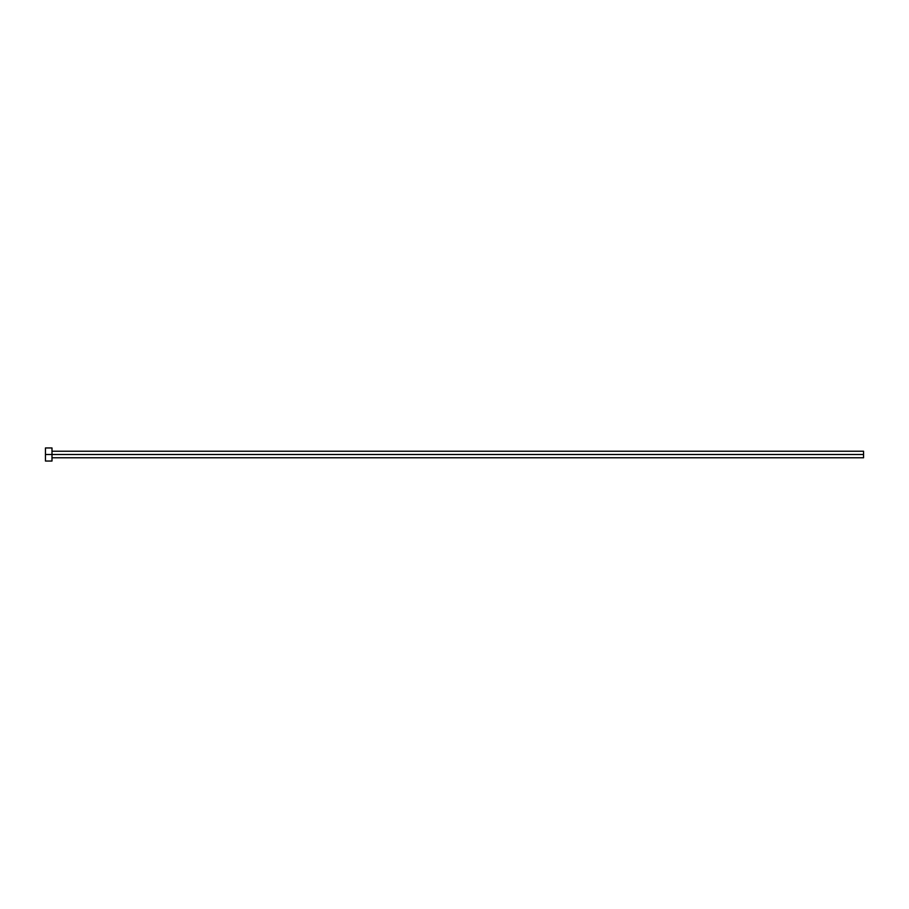 <?xml version="1.0" encoding="UTF-8"?>
<svg xmlns="http://www.w3.org/2000/svg" width="909" height="909" viewBox="0 0 909 909"><rect width="100%" height="100%" fill="white"/><g stroke="black" fill="none" stroke-linecap="round" stroke-linejoin="round"><path stroke-width="0.68" stroke-dasharray="4.54 3.41" d="M51.995 454.5L863.55 454.5L863.55 457.772L863.55 454.5L51.995 454.5L51.995 461.045L51.995 454.5L45.45 454.5L51.995 454.5L51.995 447.955L51.995 454.5M45.45 461.045L45.45 447.955L45.45 461.045M863.55 451.228L863.55 454.5L863.55 451.228"/><path stroke-width="1.36" d="M45.45 461.045L45.45 447.955L45.45 454.5L863.55 454.5L863.55 457.772L863.55 454.5L45.45 454.5L45.45 461.045L51.995 461.045L51.995 447.955L51.995 461.045M863.55 454.5L863.55 451.228L863.55 454.5M51.995 457.772L863.55 457.772M45.45 447.955L51.995 447.955M51.995 451.228L863.55 451.228"/></g></svg>
